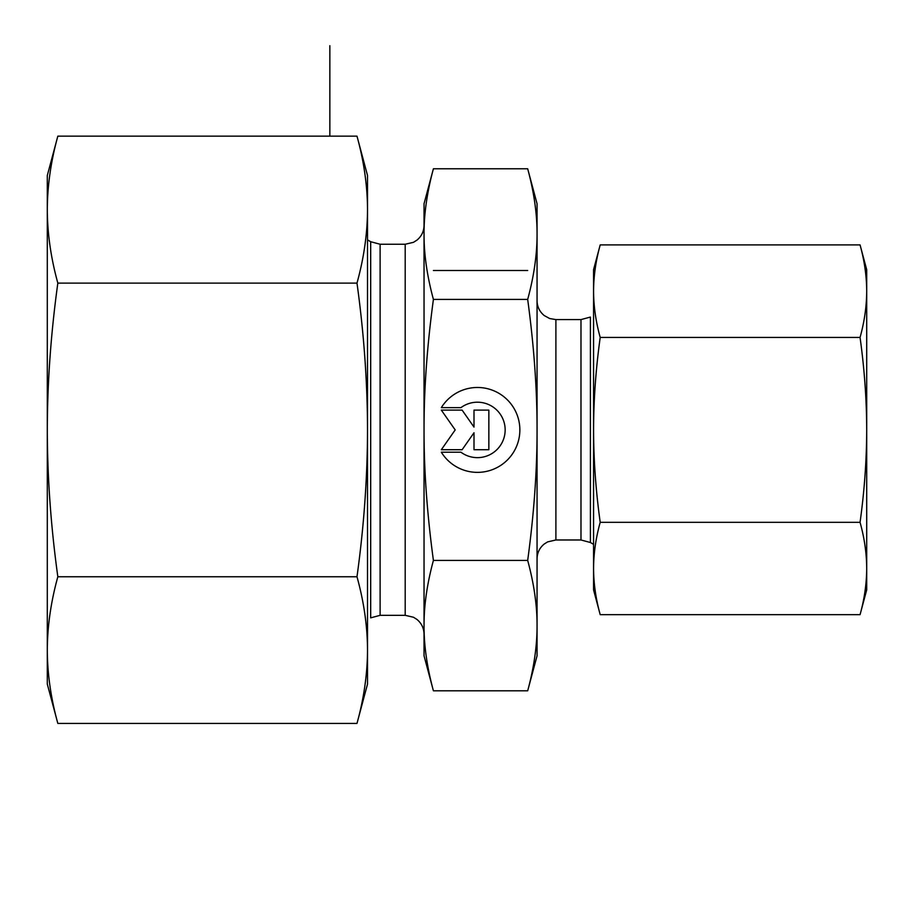 <?xml version="1.0" encoding="UTF-8"?>
<svg xmlns="http://www.w3.org/2000/svg" width="914" height="914" viewBox="0 0 914 914"><rect width="100%" height="100%" fill="white"/><g stroke="black" fill="none" stroke-linecap="round" stroke-linejoin="round"><path stroke-width="1.37" d="M441.325 407.644L460.93 407.644L441.325 407.644A42.421 42.421 0 0 1 519.86 429.923A42.421 42.421 0 0 1 441.325 452.202A42.421 42.421 180 0 0 519.86 429.923M460.93 407.644L460.93 407.644A27.728 27.728 0 0 1 505.156 429.923A27.728 27.728 180 0 0 460.93 407.644M441.325 452.202L460.93 452.202A27.728 27.728 180 0 0 505.156 429.923M474 410.112L488.853 410.112L488.853 449.722L474 449.722L474 432.756L462.118 449.722L441.325 449.722L455.195 429.923L441.325 410.112L462.118 410.112L474 427.089L474 410.112L474 427.078M441.325 410.112L455.195 429.911M441.325 449.722L462.118 449.722L474 432.756M474 449.722L488.853 449.722L488.853 410.112M433.407 690.801L424.039 655.829L424.039 625.61C423.97 645.752 427.089 667.471 433.407 690.801L527.686 690.801L537.055 655.829L537.055 625.61C537.124 605.479 534.005 583.749 527.686 560.419C534.005 513.737 537.124 470.23 537.055 429.923L537.055 429.786C537.112 389.513 533.993 346.063 527.686 299.415C534.005 276.039 537.124 254.275 537.055 234.098L537.055 429.786M433.407 168.77C427.089 192.146 423.97 213.922 424.039 234.098L424.039 203.742L433.407 168.77L527.686 168.77L537.055 203.742L537.055 234.098C537.124 213.922 534.005 192.146 527.686 168.77M424.039 429.923C423.97 470.23 427.089 513.737 433.407 560.419C427.089 583.749 423.97 605.479 424.039 625.61L424.039 234.098C423.97 254.275 427.089 276.039 433.407 299.415C427.089 346.109 423.97 389.604 424.039 429.923M433.407 560.419L527.686 560.419M433.407 299.415L527.686 299.415M527.686 690.801C534.005 667.471 537.124 645.752 537.055 625.61L537.055 429.923M424.039 634.167L424.039 225.404C423.913 231.379 421.56 236.28 416.978 240.108L413.482 242.324L405.199 244.244L405.199 615.328L413.482 617.247L416.864 619.372C421.514 623.211 423.902 628.135 424.039 634.167M866.701 269.676L866.701 589.896L860.063 614.665C864.427 598.933 866.632 583.543 866.701 568.497C866.632 553.45 864.427 538.049 860.063 522.317C864.427 490.829 866.632 460.016 866.701 429.877C866.632 399.749 864.427 368.936 860.063 337.437C864.427 321.671 866.632 306.247 866.701 291.166C866.632 276.085 864.427 260.661 860.063 244.906L866.701 269.676M600.201 244.906C595.848 260.661 593.632 276.085 593.563 291.166L593.563 269.676L600.201 244.906L860.063 244.906M600.201 337.437C595.848 368.936 593.632 399.749 593.563 429.877L593.563 291.166C593.632 306.247 595.848 321.671 600.201 337.437L860.063 337.437M600.201 522.317C595.848 538.049 593.632 553.45 593.563 568.497L593.563 429.877C593.632 460.016 595.848 490.829 600.201 522.317L860.063 522.317M600.201 614.665L593.563 589.896L593.563 568.497C593.632 583.543 595.848 598.933 600.201 614.665L860.063 614.665M47.3 684.083L47.3 175.488L57.833 136.152C50.921 161.184 47.402 185.679 47.3 209.637C47.402 233.584 50.921 258.079 57.833 283.112C50.921 333.142 47.402 382.075 47.3 429.934C47.402 477.793 50.921 526.727 57.833 576.757C50.921 601.743 47.402 626.181 47.3 650.094C47.402 673.995 50.921 698.445 57.833 723.42L47.3 684.083M356.986 283.112C363.909 258.079 367.417 233.584 367.519 209.637L367.519 429.934C367.417 382.075 363.909 333.142 356.986 283.112L57.833 283.112M356.986 136.152L367.519 175.488L367.519 209.637C367.417 185.679 363.909 161.184 356.986 136.152L57.833 136.152M367.519 650.094L367.519 684.083L356.986 723.42C363.909 698.445 367.417 673.995 367.519 650.094C367.417 626.181 363.909 601.743 356.986 576.757C363.909 526.727 367.417 477.793 367.519 429.934L367.519 650.094M356.986 723.42L57.833 723.42M356.986 576.757L57.833 576.757M329.851 45.7L329.851 136.152M433.407 270.487L527.686 270.487M405.199 615.328L380.11 615.328L380.11 244.244L405.199 244.244M380.11 244.244L370.684 241.719L370.684 617.853L380.11 615.328M590.398 429.786L590.398 317.067L580.984 319.592L580.984 539.98L590.398 542.505L590.398 429.786M580.984 539.98L555.895 539.98L555.895 319.592L580.984 319.592M370.684 241.719L367.519 239.891M590.398 542.505L593.563 544.333M555.895 319.592L549.657 318.529L544.23 315.547C539.58 311.708 537.192 306.784 537.055 300.752M555.895 539.98L547.612 541.899L544.23 544.024C539.58 547.863 537.192 552.787 537.055 558.82"/></g></svg>
